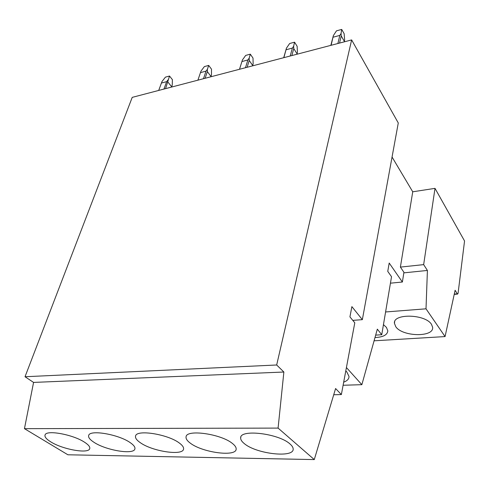 <?xml version="1.0" encoding="UTF-8"?>
<svg xmlns="http://www.w3.org/2000/svg" width="489" height="489" viewBox="0 0 489 489"><rect width="100%" height="100%" fill="white"/><g stroke="black" fill="none" stroke-linecap="round" stroke-linejoin="round"><path stroke-width="0.73" d="M390.442 283.174L402.374 282.025L403.938 272.3L400.387 267.098L423.657 264.622L427.41 270.448L426.011 308.816L445.063 336.579L455.106 290.27L457.313 293.828L454.281 294.091M375.668 335.118L381.75 334.733L391.53 276.719L387.759 271.377L389.195 263.039L402.374 282.025M343.107 385.259L361.86 384.678L377.331 329.152L381.75 334.733M346.42 367.551L361.86 384.678M343.681 382.178C347.227 380.864 349.012 378.969 349.024 376.481L346.823 371.927L345.79 370.9M314.28 459.581L67.904 454.788L24.45 428.657L33.57 382.416L25.025 376.738L132.219 97.372L351.64 39.915L276.676 364.99L283.871 372.025L278.088 428.095L314.28 459.581L335.588 388.535L341.365 394.568L354.788 322.801L349.928 316.872L351.878 306.634L362.349 319.659L352.795 320.368M362.349 319.659L398.278 122.965L351.64 39.915M392.056 157.024L412.734 191.792L400.387 267.098M457.313 293.828L457.594 294.085L458.083 293.235L464.55 240.973L435.008 188.363L412.734 191.792M403.847 272.862L427.41 270.448M25.025 376.738L276.676 364.99M33.57 382.416L283.871 372.025M24.45 428.657L278.088 428.095M84.505 442.19C73.173 434.623 46.889 429.715 45.141 434.764C44.285 436.659 46.174 439.036 50.795 441.891C62.678 449.409 88.148 453.994 89.676 448.798C90.343 447.05 88.613 444.849 84.505 442.19M130.16 442.6C118.784 434.464 90.184 429.489 88.729 435.296C88.014 437.227 89.75 439.55 93.937 442.276C105.93 450.345 133.68 454.978 134.872 448.994C135.38 447.233 133.809 445.1 130.16 442.6M179.341 443.034C167.971 434.232 136.559 429.256 135.581 435.974C135.037 437.899 136.614 440.143 140.306 442.686C152.379 451.408 182.892 456.035 183.558 449.085C183.882 447.356 182.476 445.338 179.341 443.034M232.477 443.511C221.175 433.914 186.315 429.03 186.077 436.83C185.747 438.712 187.153 440.815 190.288 443.132C202.385 452.618 236.303 457.154 236.163 449.049C236.285 447.398 235.056 445.552 232.477 443.511M290.056 444.024C278.926 433.468 239.799 428.835 240.667 437.924C240.57 439.684 241.786 441.579 244.323 443.615C256.346 454.012 294.488 458.315 293.156 448.835C293.07 447.349 292.043 445.748 290.056 444.024M333.724 394.757L341.365 394.568M385.589 311.97L426.011 308.816M374.079 340.809L445.063 336.579M374.996 337.526C383.07 337.196 387.343 334.977 387.826 330.864L386.426 327.385L383.449 324.641M431.475 324.323C425.265 313.993 392.936 313.302 394.427 323.302L395.79 326.744C402.471 336.86 434.244 337.471 432.612 327.208L431.475 324.323M435.008 188.363L423.657 264.622M165.569 88.643L169.518 76.033L165.429 77.14L162.006 81.51L158.687 90.441M169.518 76.033L172.403 79.64L172.238 85.165L171.511 87.085M163.949 89.065L166.639 81.651L167.996 79.903M166.639 81.651L161.388 83.051M167.929 82.109L171.645 86.712M171.59 87.066L172.238 85.165M205.117 78.283L207.348 71.608L207.36 69.352L208.705 65.422L204.371 66.596L201.01 71.058L197.898 80.178M208.705 65.422L211.505 69.181L211.48 74.841L210.826 76.791M203.485 78.711L206.028 71.131L207.36 69.352M206.028 71.131L200.459 72.616M207.348 71.608L210.955 76.406M210.838 76.785L211.48 74.841M247.128 67.28L249.213 60.459L249.17 58.148L250.313 54.163L245.704 55.41L242.416 59.958L239.543 69.267M250.313 54.163L253.009 58.087L253.131 63.876L252.568 65.856M245.484 67.714L247.862 59.964L249.17 58.148M247.862 59.964L241.945 61.541M239.494 69.279L242.416 59.958M249.213 60.459L252.685 65.471M291.841 55.575L293.755 48.588L293.644 46.223L294.555 42.182L289.653 43.515L286.45 48.154L283.864 57.665M294.555 42.182L297.135 46.29L297.428 52.219L296.964 54.23M290.191 56.003L292.373 48.081L293.644 46.223M292.373 48.081L286.071 49.762M283.712 57.702L286.45 48.154M293.755 48.588L297.074 53.833M339.531 43.087L341.243 35.941L341.053 33.515L341.707 29.419L336.481 30.838L333.382 35.575L331.114 45.288M341.707 29.419L344.14 33.723L344.629 39.792L344.28 41.84M337.875 43.521L339.824 35.41L341.053 33.515M339.824 35.41L333.101 37.201M330.851 45.355L333.382 35.575M341.243 35.941L344.378 41.431M457.594 294.085L454.22 294.372M89.793 448.462L89.676 448.798M240.888 437.013L240.667 437.924M394.69 321.689L394.427 323.302"/></g></svg>
